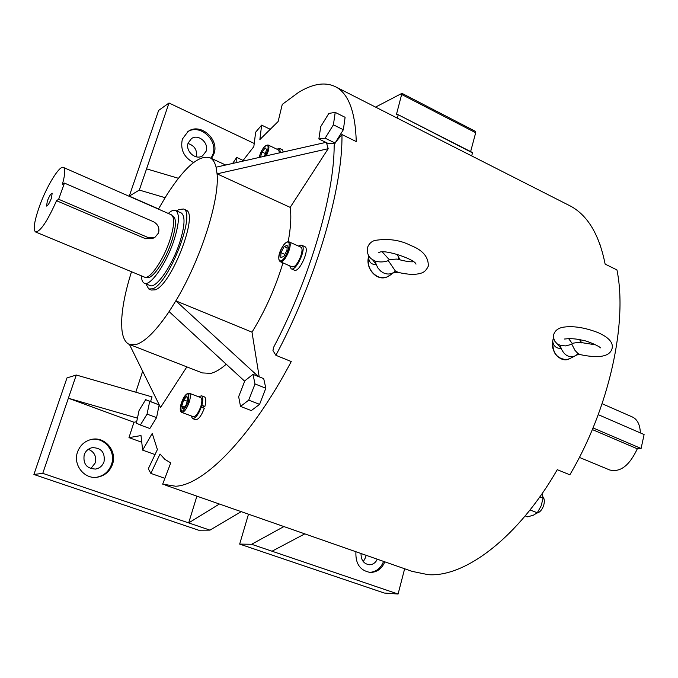 <?xml version="1.0" encoding="UTF-8"?>
<svg xmlns="http://www.w3.org/2000/svg" width="678" height="678" viewBox="0 0 678 678"><rect width="100%" height="100%" fill="white"/><g stroke="black" fill="none" stroke-linecap="round" stroke-linejoin="round"><path stroke-width="1.02" d="M595.793 344.856L579.198 342.246L572.062 343.331L568.656 338.636M580.597 342.636L579.817 339.695M375.392 261.174L376.129 264.352L377.985 268.09L380.705 271.115L383.324 272.827C386.757 274.429 390.036 274.404 393.164 272.759L398.461 272.42L395.41 271.073L388.282 260.606C384.214 262.166 379.926 262.352 375.392 261.174L372.383 259.521L376.129 264.352C371.697 264.861 369.154 262.522 368.493 257.335C367.315 265.793 370.247 272.141 377.29 276.37C381.909 278.455 386.146 278.09 390.019 275.276L395.41 271.073M367.603 247.292C366.705 251.665 367.781 255.394 370.824 258.479L372.383 259.521M398.461 272.42L398.308 272.42C407.978 274.649 415.368 274.937 420.496 273.293C423.75 272.7 426.36 270.31 428.318 266.115C428.564 256.979 422.733 250.106 410.809 245.495C399.961 239.936 387.892 238.266 374.62 240.487C371.332 241.58 369.01 243.8 367.654 247.156M542.934 496.796C544.604 498.872 544.773 501.974 543.434 506.11C541.79 510.17 539.654 512.483 537.001 513.034M280.302 261.716L291.964 266.835L293.396 266.827C298.32 265.479 304.727 248.487 300.829 247.131L300.693 247.072M181.772 412.394L193.188 416.673C195.595 416.792 198.061 413.605 200.586 407.105L201.061 405.597C202.205 401.164 202.103 398.511 200.747 397.622L200.637 397.579M279.522 152.847L278.65 150.024M386.307 277.243C376.112 281.09 364.976 267.657 368.705 256.428L368.493 257.335M570.037 358.459L567.062 359.594C556.782 359.077 552.045 352.568 552.85 340.085L553.562 337.873L552.85 340.085C551.824 352.526 556.452 359.043 566.732 359.654M141.541 442.166L128.973 437.632L141.007 435.564L142.643 450.133L152.219 433.42L157.398 449.556L148.296 468.786L150.855 473.397L160.042 454.014L164.856 459.345L170.729 462.905L162.686 484.134L175.627 486.236C203.9 485.177 251.309 437.2 291.252 361.544L275.887 355.297L272.963 350.577L273.522 347.492C309.905 278.531 334.296 194.967 334.152 145.55L335.441 142.422L341.949 134.532L356.255 141.575C355.374 112.438 348.797 94.344 336.517 87.276C326.059 81.623 313.397 83.335 298.523 92.403L282.26 104.412L278.141 121.506L259.869 139.575L261.64 125.133L269.844 129.091M567.401 204.51L570.918 206.298C587.945 215.748 599.352 235.012 605.132 264.106L616.946 269.929C627.811 322.779 609.217 408.283 569.851 474.803L557.274 469.685C518.373 537.357 465.066 577.486 428.098 574.664L412.08 571.359L165.703 485.262M341.949 134.532C342.975 187.459 316.16 279.946 275.887 355.297M553.57 337.907L553.273 338.703L553.604 338.093M129.964 344.653L202.29 372.917L210.841 373.383C215.426 372.239 220.562 369.188 226.24 364.239M131.507 271.742C125.345 291.26 122.057 307.888 121.633 321.635L121.862 329.059C122.625 337.229 125.04 342.314 129.108 344.322L136.71 344.348C145.685 341.187 156.482 330.271 169.102 311.6L175.839 300.854C200.595 259.886 219.74 199.9 217.07 173.839L216.079 167.195C214.901 162.466 212.951 159.355 210.231 157.864C199.434 154.304 184.891 166.746 166.627 195.188L158.423 209.112M211.502 158.457L213.985 153.77C219.587 139.202 200.239 122.362 188.094 131.456L182.382 139.066C180.128 149.457 183.831 157.288 193.501 162.576M211.019 158.228L212.867 154.423C218.291 140.295 200.052 123.633 187.755 131.693M188.187 142.956C185.009 151.126 195.713 160.627 202.595 155.804L206.095 151.279C209.273 143.05 198.383 133.524 191.501 138.583L188.187 142.956M112.514 464.26C109.828 471.515 104.785 475.829 97.369 477.202C84.394 479.541 72.724 464.82 77.538 452.014C80.046 445.302 84.665 441.107 91.386 439.437C104.759 436.064 117.396 451.023 112.514 464.26M91.445 439.429C104.522 436.954 116.201 451.59 111.506 464.396C108.827 471.634 103.785 475.939 96.378 477.304L96.301 477.312M104.022 461.769C102.522 465.82 99.717 468.244 95.598 469.057C86.725 468.701 82.928 463.955 84.199 454.836C85.64 450.963 88.309 448.573 92.208 447.658C101.293 447.751 105.226 452.455 104.022 461.769M90.81 468.651L95.208 462.955C96.657 456.379 94.361 451.828 88.335 449.302M363.289 561.638L365.679 557.265L366.027 555.265M592.343 429.572L637.32 448.785C629.481 465.549 620.277 472.617 609.692 469.973L579.385 457.404M171.119 214.68L171.415 214.816C174.822 217.443 174.348 225.774 169.992 239.817C163.483 260.157 149.346 280.446 144.338 277.056L35.705 232.029M56.545 200.705L58.655 199.264L148.05 237.512L154.957 237.308L158.567 232.961C159.694 227.969 157.957 224.206 153.364 221.672L64.444 183.094L62.317 184.602C65.105 174.644 65.512 168.941 63.529 167.491C59.74 164.72 46.587 186.213 39.383 206.57C34.324 221.053 33.027 229.511 35.493 231.935C40.299 231.808 47.316 221.392 56.545 200.705L145.626 238.749L152.736 238.427L154.626 237.47M168.271 213.434C171.407 210.612 173.899 209.655 175.772 210.553C179.755 213.612 179.221 223.316 174.161 239.681C166.585 263.445 150.05 287.099 144.194 283.124C142.465 282.226 141.558 279.811 141.456 275.861M144.524 283.268L149.796 285.438C155.728 289.438 172.314 265.861 179.839 242.131C184.865 225.782 185.357 216.07 181.314 212.994L180.958 212.841M146.253 277.234L146.592 277.378C151.55 280.726 165.466 260.793 171.839 240.809C176.119 227.003 176.577 218.808 173.204 216.214L172.915 216.087M51.409 198.213L52.172 193.196C50.909 193.476 49.299 196.095 47.333 201.044L46.562 206.078C47.816 205.807 49.435 203.18 51.409 198.213M176.644 210.934L178.789 209.527L183.543 209.01C196.391 212.536 168.788 284.023 152.575 288.811L148.736 288.981L145.889 283.828M185.662 209.943L186.06 210.121C198.976 213.672 171.415 285.116 155.143 289.862L151.279 290.031L149.118 289.133M64.444 183.094L58.655 199.264M637.32 448.785L641.091 448.48L644.1 434.547L598.242 414.648M632.133 416.885L632.684 417.123C637.506 419.623 640.057 424.886 640.354 432.92M593.03 427.92L641.091 448.48M238.656 396.689L240.521 406.427L248.724 400.147L255.013 383.96L252.987 374.366L244.834 380.807L238.656 396.689M248.724 400.147L259.581 404.351L251.309 410.58L240.521 406.427M259.581 404.351L265.827 388.223L263.7 378.621L252.987 374.366M265.827 388.223L255.013 383.96M530.027 509.958L537.307 512.78L541.146 505.856L543.078 498.203L542.095 493.626M539.798 496.906L543.078 498.203M525.196 515.899L527.645 516.839L533.408 515.178L537.307 512.78M325.152 138.185L333.406 124.811L335.22 112.387L328.847 113.421L320.736 126.625L318.863 138.965L325.152 138.185L335.034 143.007M335.551 142.295L343.356 129.735L333.406 124.811M335.008 143.05L328.72 143.761L318.863 138.965M343.356 129.735L345.102 117.319L335.22 112.387M145.677 399.664L139.066 410.478L136.388 423.114L140.346 425.038L147.058 414.114L149.711 401.368L145.677 399.664L159.152 404.91L149.711 401.368M140.346 425.038L149.838 428.513L156.567 417.631L147.058 414.114M156.567 417.631L159.152 404.91M200.586 407.105L204.324 408.249C201.315 416.012 198.366 419.809 195.476 419.665L192.586 418.58M204.366 396.876L204.493 396.927C206.12 397.986 206.248 401.164 204.892 406.444L201.866 405.291C203.231 400.003 203.103 396.833 201.485 395.774L204.493 396.927M201.298 407.105C198.281 414.868 195.332 418.682 192.459 418.538L191.171 415.919M198.637 396.816L201.485 395.774M201.061 405.597L201.866 405.291M200.79 406.495L202.747 407.241L204.892 406.444M282.209 149.635L283.285 151.999M276.904 149.194L279.556 148.372L280.378 152.652M400.122 259.979L397.096 254.25M413.436 261.75C410.207 262.089 404.724 261.2 396.977 259.064L389.164 259.547L382.367 252.03M398.884 259.64L398.181 256.716M368.874 255.852L368.705 256.428C364.967 267.7 376.688 281.124 386.655 277.124L390.494 274.921M355.925 551.739C355.331 563.791 360.171 570.698 370.434 572.461C377.078 572.249 381.875 568.706 384.824 561.833M248.487 514.195L239.665 544.095L384.282 593.038L398.088 594.038L272.014 551.214L304.803 533.874M398.088 594.038L404.647 568.757M239.665 544.095L251.606 544.281L283.904 526.569M272.014 551.214L251.606 544.281M369.459 572.393C376.07 571.995 380.782 568.325 383.587 561.401M361.043 553.519C360.959 560.147 363.747 563.893 369.4 564.757C372.942 564.638 375.578 562.791 377.299 559.206M196.383 156.847C197.366 150.092 194.578 145.643 188.026 143.499M142.643 450.133L155.025 454.574M150.855 473.397L164.89 478.329M261.64 125.133L255.648 132.193L253.835 146.609L242.487 161.22M243.08 160.406L236.715 157.432L236.842 162.5M202.875 407.698L203.044 407.131M136.685 421.724L133.964 422.258L68.368 398.24L137.439 418.14M76.283 375.01L66.986 377.917L33.9 474.473L42.765 473.346L76.283 375.01L152.058 396.901L150.575 401.503M33.9 474.473L198.578 530.196L209.951 530.137L241.207 511.644M42.765 473.346L188.679 522.908L219.384 504.025M196.891 496.16L188.679 522.908L209.951 530.137M146.55 168.856L139.321 190.069L129.278 196.112L158.635 110.429L169 102.997L146.55 168.856L178.424 178.297M139.321 190.069L165.076 197.679M129.278 196.112L158.516 208.943M169 102.997L254.233 143.473M326.465 142.66L328.186 148.702L217.07 173.839L290.176 207.383L328.186 148.702M325.881 142.38L216.079 167.195M258.267 376.468L175.839 300.854L252.004 332.161C265.14 310.812 275.463 287.718 282.963 262.886M244.682 381.214L169.102 311.6M186.857 366.883L160.542 407.495L129.456 344.466M288.175 241.673C290.786 227.791 291.455 216.358 290.176 207.383M252.004 332.161L259.182 376.824M236.715 157.432L232.639 163.449M142.66 371.256L135.812 392.206M304.617 246.529L304.778 246.606C310.295 248.699 299.184 273.378 294.201 270.107L291.277 268.827M133.964 422.258L128.973 437.632M576.13 355.314L578.003 353.594L574.978 350.348L571.859 344.322L565.494 345.916L560.35 345.373L561.104 348.331C564.443 355.56 569.139 358.069 575.198 355.874L576.893 354.874L580.419 354.628M581.775 342.941L579.876 339.864M553.68 334.695L553.545 337.729L554.672 341.034L561.104 348.331C556.46 348.628 553.629 346.28 552.629 341.288C550.426 352.314 561.401 363.51 569.571 358.696L575.003 355.967M553.273 338.703L552.629 341.288M560.35 345.373L557.689 343.992M580.69 354.696L578.003 353.594M472.456 152.525L398.147 114.692L472.498 152.864L398.147 114.692L396.461 114.396L401.944 93.344L375.561 107.099M398.172 115.031L397.274 118.125M472.498 152.864L471.676 155.906M401.944 93.344L475.541 131.422L475.693 132.735L402.029 94.657M470.625 151.592L475.693 132.735M263.835 156.398L264.852 155.101L266.624 149.482L265.208 147.948L262.055 151.999L260.42 157.169M265.335 153.55L262.055 151.999M181.729 406.114L182.874 408.8L186.001 405.224L187.976 398.961L186.814 396.316L183.696 399.893L181.729 406.114L184.357 407.105M187.264 401.249L183.696 399.893M299.803 246.682L300.329 245.114L301.702 245.224C307.193 247.309 296.066 272.014 291.116 268.751L289.752 265.861M298.481 246.089L299.439 245.461L300.117 245.767M299.184 246.402L299.439 245.461M284.862 254.403L280.938 252.674L280.76 257.615L283.794 256.445L287.014 250.275L287.175 245.326L284.133 246.546L287.091 247.868M280.938 252.674L284.133 246.546M600.318 245.351L600.123 244.792M288.93 241.817L289.065 241.876C292.888 243.19 286.438 260.25 281.582 261.64L280.167 261.657C275.717 256.945 282.929 243.817 287.099 241.902L289.065 241.876L300.829 247.131M281.158 260.708C286.658 258.996 292.557 239.512 286.76 242.292C281.302 244.114 275.454 263.25 281.158 260.708M189.289 401.969C186.747 408.902 184.213 412.36 181.67 412.36C179.907 411.088 179.772 408.08 181.263 403.334C183.696 396.427 186.365 393.062 189.272 393.232C190.679 394.223 190.688 397.139 189.289 401.969M181.314 403.3C180.009 414.351 182.382 413.851 188.416 401.791C189.662 390.782 187.298 391.282 181.314 403.3M268.064 144.973L268.157 145.024C269.183 145.795 269.166 147.974 268.098 151.575L266.378 155.821M265.335 156.059L267.259 151.457C270.691 140.973 262.717 145.456 259.674 155.601L259.182 157.449M145.626 238.749L148.05 237.512M396.435 114.057L397.444 114.565M189.179 393.198L200.747 397.622M553.723 334.534C554.968 330.652 558.045 328.228 562.96 327.245C572.935 325.686 584.597 327.466 597.945 332.567C608.793 337.373 613.505 342.678 612.081 348.492C610.988 352.602 607.658 355.145 602.081 356.145M416.004 264.14C414.885 259.115 383.79 248.851 379.121 252.487L378.79 252.597M278.751 150.067L268.157 145.024C265.132 144.88 262.284 148.431 259.615 155.669L259.132 157.457M336.517 87.276L570.918 206.298M565.545 338.932C570.893 338.322 576.732 338.814 583.063 340.398C587.411 340.822 600.2 346.611 600.377 347.865M96.378 477.304L97.369 477.202M94.954 469.142L95.598 469.057M183.543 209.01L186.06 210.121M279.556 148.372L282.336 149.694M398.308 272.42C398.452 272.022 393.791 272.107 392.164 273.641M172.576 215.943L173.204 216.214M175.772 210.553L181.314 212.994M171.415 214.816L63.529 167.491M602.115 403.715L632.684 417.123M369.841 572.427L370.434 572.461M225.689 165.025L210.231 157.864M577.02 354.823L580.512 354.67M601.92 356.17C600.233 356.577 593.504 357.416 580.571 354.679M564.503 339.017L565.376 338.966M301.702 245.224L304.778 246.606"/></g></svg>
